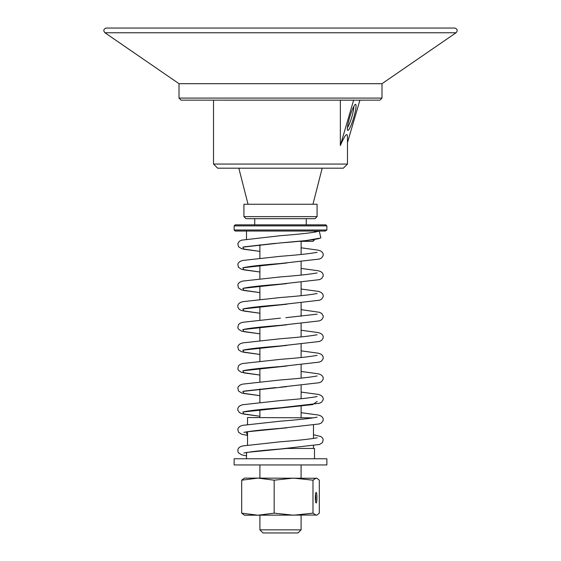 <?xml version="1.0" encoding="UTF-8"?>
<svg xmlns="http://www.w3.org/2000/svg" width="561" height="561" viewBox="0 0 561 561"><rect width="100%" height="100%" fill="white"/><g stroke="black" fill="none" stroke-linecap="round" stroke-linejoin="round"><path stroke-width="0.84" d="M315.527 494.332A4.257 0.645 -90 0 1 315.773 497.698A4.257 0.645 -90 0 1 315.527 501.057M315.338 497.698A5.287 0.806 90 0 0 316.018 502.922A5.287 0.806 90 0 0 316.951 497.698A5.287 0.806 90 0 0 316.018 492.474A5.287 0.806 90 0 0 315.338 497.698M316.986 515.061L244.435 515.215L241.693 513.154L257.927 515.215L274.168 513.154L293.571 515.215L312.982 513.154L316.145 515.215L316.986 515.061L319.307 513.154L319.307 480.181L316.986 478.274L316.145 478.119L312.982 480.181L293.571 478.119L274.168 480.181L257.927 478.119L316.986 478.274M312.982 513.154L312.982 480.181M274.168 513.154L274.168 480.181M241.693 513.154L241.693 480.181L244.435 478.119L257.927 478.119L241.693 480.181M319.237 231.041L320.85 237.843L318.662 238.649C311.565 240.129 298.845 241.546 280.5 242.906L242.836 247.149L243.993 249.266L259.89 251.391L241.651 248.754L238.467 246.714L237.815 243.684L239.337 241.279L241.609 240.157L280.486 235.69C297.877 234.358 309.819 233.074 316.327 231.826L319.167 231.041M313.473 417.847L247.527 417.545L247.527 424.418M314.504 458.758L314.504 448.456L286.797 448.456M326.327 458.758L234.133 458.758L234.133 464.943L326.867 464.943L326.867 458.758L326.327 458.758M253.986 28.05L454.915 28.05C457.46 29.095 457.846 30.666 456.051 32.762L104.949 32.762C103.154 30.666 103.54 29.095 106.085 28.05L253.986 28.05M179.008 98.098L181.063 100.16L379.937 100.16L381.992 98.098L179.008 98.098L179.008 83.694L381.992 83.694L456.051 32.762M363.451 100.181L197.549 100.16M359.896 100.181L347.476 142.62M347.476 164.064L213.524 164.064L217.647 168.188L343.353 168.188L347.476 164.064L347.476 137.207C347.434 131.919 345.057 134.703 340.352 145.551L340.352 100.181M340.352 145.551L353.626 100.181M349.664 117.375A13.562 1.978 106.7 0 0 347.603 130.145A13.562 1.978 106.7 0 0 353.626 117.943A13.562 1.978 106.7 0 0 355.302 104.437A13.562 1.978 106.7 0 0 349.664 117.375M353.795 106.471A11.795 1.718 -73.3 0 1 351.845 116.87A11.795 1.718 -73.3 0 1 347.462 127.62M243.923 204.253L317.077 204.253L317.077 216.616L243.923 216.616L243.923 204.253M243.923 216.616L245.984 218.678L315.016 218.678L317.077 216.616M259.911 529.857L263.004 532.95L297.996 532.95L301.089 529.857L259.911 529.857L259.911 515.215M325.31 231.041L326.867 230.01L234.133 230.01L235.164 231.041L325.31 231.041M326.867 225.887L325.836 224.856L235.164 224.856L234.133 225.887L326.867 225.887L326.867 230.01M298.466 241.342L313.059 241.342L314.504 239.905L311.699 239.905M319.202 238.257L305.997 240.578L280.5 242.906M286.853 262.976L242.836 267.758L243.993 269.876L259.89 272.001L241.658 269.364L238.467 267.324L237.815 264.287L238.481 262.765L240.185 261.342L242.654 260.472L280.486 256.3C297.877 254.967 309.826 253.677 316.327 252.436L317.14 252.331M286.825 283.593L242.836 288.361L243.993 290.486L259.89 292.611L241.658 289.974L238.467 287.933L237.815 284.897L238.481 283.375L240.185 281.952L242.654 281.082L280.486 276.91C297.877 275.577 309.819 274.287 316.327 273.046L317.14 272.941M287.001 304.181L242.836 308.971L243.993 311.096L259.89 313.213L241.658 310.584L239.365 309.469L237.822 307.07L237.815 305.507L238.481 303.985L240.185 302.561L242.654 301.685L280.486 297.519C297.877 296.18 309.826 294.897 316.327 293.648L317.14 293.543M286.832 324.805L242.836 329.58L243.993 331.705L259.89 333.823L241.658 331.186L238.502 329.202L237.822 327.68L238.481 324.595L240.185 323.164L242.654 322.295L280.486 318.122M286.804 345.415L242.836 350.19L243.993 352.308L259.89 354.433L241.651 351.796L238.467 349.755L237.815 346.726L238.481 345.197L240.185 343.774L242.654 342.904L280.486 338.732C297.877 337.399 309.826 336.109 316.327 334.868L317.14 334.763M286.853 366.017L242.836 370.8L243.993 372.918L259.89 375.043L241.468 372.343L238.502 370.421L237.822 368.9L238.481 365.807L240.185 364.384L242.654 363.514L280.486 359.342C297.877 358.009 309.826 356.719 316.327 355.478L317.14 355.372M286.797 386.634L242.836 391.403L243.993 393.527L259.89 395.645L241.651 393.016L238.467 390.975L237.815 387.939L238.481 386.417L240.185 384.993L242.654 384.124L280.486 379.951C297.877 378.619 309.819 377.329 316.327 376.087L317.14 375.975M317.14 401.438L312.701 404.6L242.836 412.012L243.993 414.137L259.89 416.255L241.658 413.618L239.365 412.51L237.822 410.112L237.815 408.548L238.481 407.027L240.185 405.603L242.654 404.726L280.486 400.561C297.877 399.222 309.826 397.938 316.327 396.69L317.14 396.585M286.832 427.847L246.146 431.886L247.527 435.399M287.001 448.442L246.637 452.411L246.496 455.841M317.14 437.804L316.327 437.91C309.826 439.151 297.877 440.441 280.486 441.773L242.654 445.946L240.185 446.815L238.818 447.832L237.885 449.466L237.899 451.626L238.467 452.797L241.658 454.838L246.496 455.876M313.473 434.726L320.815 436.514L322.512 437.938L323.185 439.459L322.498 442.545L319.532 444.473L280.5 448.989C263.116 450.322 251.174 451.605 244.673 452.853L243.86 452.958M317.14 417.195L316.327 417.3C309.819 418.541 297.877 419.831 280.486 421.164L242.654 425.336L240.185 426.206L238.481 427.629L237.815 429.158L238.467 432.187L241.658 434.228L247.527 435.427M301.11 412.672L318.346 415.035L320.815 415.904L322.519 417.328L323.185 418.85L323.178 420.42L321.635 422.812L319.349 423.927L280.5 428.38C263.088 429.712 251.139 431.002 244.652 432.243L243.86 432.349M301.11 392.069L318.346 394.425L320.815 395.295L322.519 396.718L323.185 398.247L323.178 399.811L321.579 402.251L319.532 403.254L280.5 407.77C263.088 409.102 251.139 410.393 244.652 411.641L243.86 411.739M301.11 371.459L318.346 373.815L320.815 374.685L322.519 376.108L323.185 377.637L323.178 379.201L321.635 381.599L319.342 382.707L280.5 387.16M301.11 350.849L318.346 353.206L320.815 354.082L322.519 355.506L323.185 357.027L323.178 358.591L321.635 360.989L319.342 362.104L280.5 366.55C263.088 367.89 251.139 369.18 244.659 370.421L243.86 370.526M301.11 330.24L318.346 332.603L320.815 333.472L322.519 334.896L323.185 336.418L323.178 337.988L321.635 340.38L319.342 341.495L280.5 345.948C263.088 347.28 251.139 348.57 244.652 349.812L243.86 349.917M301.11 309.637L319.391 312.288L321.663 313.41L323.185 315.808L323.178 317.379L321.635 319.777L319.349 320.885L280.5 325.338C263.088 326.67 251.139 327.961 244.652 329.209L243.86 329.307M301.11 289.027L318.346 291.383L320.815 292.253L322.519 293.676L323.185 295.205L323.178 296.769L321.579 299.209L319.532 300.219L280.5 304.728C263.088 306.068 251.139 307.351 244.652 308.599L243.86 308.697M301.11 268.417L318.346 270.774L320.815 271.643L322.477 273.018L323.185 274.595L323.178 276.159L321.635 278.558L319.349 279.666L280.5 284.118C263.088 285.458 251.139 286.748 244.652 287.989L243.86 288.095M301.11 247.808L318.346 250.171L320.815 251.04L322.519 252.464L323.185 253.986L323.178 255.557L321.635 257.948L319.342 259.063L280.5 263.516C263.088 264.848 251.139 266.138 244.652 267.38L243.86 267.485M243.86 391.129L275.465 387.588M285.815 317.68L317.14 314.153M243.86 246.875L275.423 243.334M247.527 431.697L247.527 445.027M313.473 425.126L313.473 438.457M313.473 445.729L313.473 448.456M246.496 452.482L246.496 458.758M179.008 83.694L104.949 32.762M381.992 98.098L381.992 83.694M213.524 164.064L213.524 100.181M312.961 204.253L322.175 168.188M248.039 204.253L238.825 168.188M259.89 244.729L259.89 258.116M259.89 265.339L259.89 278.719M259.89 285.942L259.89 299.329M259.89 306.551L259.89 319.938M259.89 327.161L259.89 340.548M259.89 347.771L259.89 361.151M259.89 368.374L259.89 381.76M259.89 388.983L259.89 402.37M259.89 409.593L259.89 417.545M301.11 241.342L301.11 254.477M301.11 261.699L301.11 275.086M301.11 282.309L301.11 295.696M301.11 302.919L301.11 316.299M301.11 323.522L301.11 336.909M301.11 344.131L301.11 357.518M301.11 364.741L301.11 378.128M301.11 385.351L301.11 398.738M301.11 405.954L301.11 417.545M254.743 218.678L254.743 224.856M306.257 218.678L306.257 224.856M301.089 529.857L301.089 515.215M301.089 478.119L301.089 464.943M259.911 478.119L259.911 464.943M234.133 225.887L234.133 230.01M246.496 231.041L246.496 239.105M314.504 231.041L314.504 232.198M314.504 239.491L314.504 239.905"/></g></svg>

